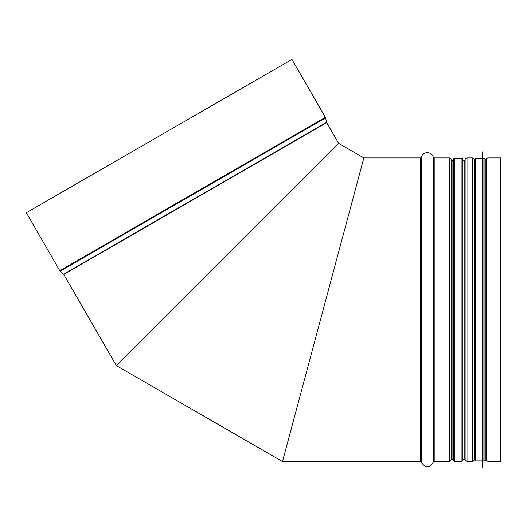 <?xml version="1.0" encoding="UTF-8"?>
<svg xmlns="http://www.w3.org/2000/svg" width="527" height="527" viewBox="0 0 527 527"><rect width="100%" height="100%" fill="white"/><g stroke="black" fill="none" stroke-linecap="round" stroke-linejoin="round"><path stroke-width="0.79" d="M363.59 158.897L282.749 460.598L363.59 158.897M291.945 59.413L325.396 117.343L59.795 270.687L26.35 212.75L288.618 61.33L291.945 59.413L325.396 117.343A1.917 1.917 -120 0 1 325.607 117.896L326.582 122.369A0.955 0.955 60 0 0 326.687 122.646L338.663 143.397L116.401 365.659L338.663 143.397L363.847 157.935L282.492 461.553L363.847 157.935L420.362 157.935A0.955 0.955 0 0 0 421.284 157.237A6.225 6.225 180 0 1 433.286 157.237A0.955 0.955 0 0 0 434.208 157.935L449.235 157.935A1.917 1.917 180 0 1 451.125 159.523L451.125 159.543A0.955 0.955 0 0 0 452.067 160.333L453.332 160.333L452.067 160.333L452.067 459.162L453.332 459.162M486.138 159.516L486.138 159.523A1.917 1.917 180 0 1 488.028 157.935L500.65 157.935L500.65 461.553L488.028 461.553L486.138 459.972L486.138 159.516A1.917 1.917 0 0 1 488.028 157.935L500.65 157.935M474.168 159.523L474.168 459.972L472.278 461.553L472.278 157.935A1.917 1.917 180 0 1 474.168 159.523A1.917 1.917 0 0 0 472.278 157.935L467.014 157.935L472.278 157.935M465.124 159.516L465.124 159.543A0.955 0.955 0 0 1 464.182 160.333L462.91 160.333L464.182 160.333A0.955 0.955 0 0 0 465.124 159.543L465.124 159.523A1.917 1.917 180 0 1 467.014 157.935L467.014 461.553L465.124 459.972L465.124 159.516A1.917 1.917 0 0 1 467.014 157.935M325.396 117.343A1.917 1.917 0 0 1 325.607 117.896L326.582 122.369A0.955 0.955 0 0 0 326.687 122.646L338.663 143.397L363.847 157.935L420.362 157.935A0.955 0.955 0 0 0 421.284 157.237A6.225 6.225 0 0 1 433.286 157.237A0.955 0.955 0 0 0 434.208 157.935L449.235 157.935A1.917 1.917 0 0 1 451.125 159.516L451.125 159.543A0.955 0.955 0 0 0 452.067 160.333M337.965 144.102L117.106 364.961L337.965 144.102M453.332 159.088L453.332 460.407L454.294 461.362L454.294 158.126L453.332 159.088M461.955 461.362L461.955 158.126L462.91 159.088L462.91 460.407L461.955 461.362L454.294 461.362M483.028 158.607L483.028 460.888L484.945 460.888L485.901 459.926L485.901 159.562L484.945 158.607L483.028 158.607L482.501 151.901L482.501 467.587L482.594 151.901M483.028 460.888L482.594 467.587M482.501 467.587L482.067 460.888L482.067 158.607L482.501 151.901M482.067 460.888L475.367 460.888L474.405 459.926L474.405 159.562L475.367 158.607L475.367 460.888M420.362 157.935L420.362 461.553L421.284 462.258L421.284 157.237M433.286 157.237L433.286 462.258C429.281 468.213 425.282 468.213 421.284 462.258M434.208 157.935L434.208 461.553L449.235 461.553L449.235 157.935M451.125 159.516L451.125 459.972L449.235 461.553M451.125 159.543L451.125 459.972M464.182 160.333L464.182 459.162L465.124 459.972M465.124 159.543L465.124 459.952M488.028 157.935L488.028 461.553M326.687 122.646L63.741 274.455L116.401 365.659L282.492 461.553L420.362 461.553M325.607 117.896L60.17 271.148L59.795 270.687M326.582 122.369L63.556 274.224L60.17 271.148M484.945 460.888L484.945 158.607M433.286 462.258L434.208 461.553M451.125 459.952L452.067 459.162M462.91 459.162L464.182 459.162M467.014 461.553L472.278 461.553M474.405 458.609L474.168 459.972M485.901 458.609L486.138 459.972M461.955 158.126L454.294 158.126M482.067 158.607L475.367 158.607"/></g></svg>
